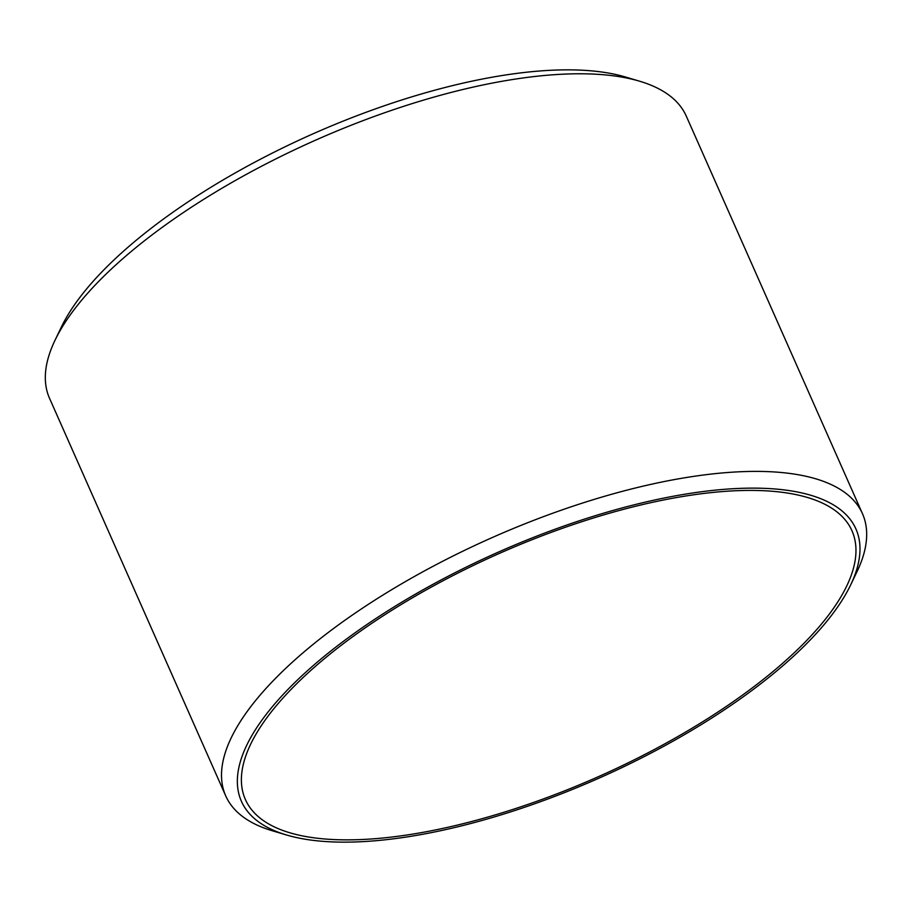 <?xml version="1.0" encoding="UTF-8"?>
<svg xmlns="http://www.w3.org/2000/svg" width="912" height="912" viewBox="0 0 912 912"><rect width="100%" height="100%" fill="white"/><g stroke="black" fill="none" stroke-linecap="round" stroke-linejoin="round"><path stroke-width="1.37" d="M850.668 584.888L857.018 571.653A348.236 128.193 156.1 0 0 862.478 513.718L686.28 116.109A348.236 128.193 156.1 0 0 639.7 81.236L625.632 77.053A336.072 123.713 156.1 0 0 576.965 69.996A336.072 123.713 156.1 0 0 61.332 327.112L54.982 340.347A348.236 128.193 156.1 0 0 49.522 398.282L225.72 795.891A348.236 128.193 156.1 0 0 272.3 830.764L286.368 834.947A336.072 123.713 156.1 0 0 335.035 842.004A336.072 123.713 156.1 0 0 850.668 584.888A336.072 123.713 156.1 0 0 762.329 488.273A336.072 123.713 156.1 0 0 350.117 636.359A336.072 123.713 156.1 0 0 286.368 834.947M639.7 81.236A348.236 128.193 156.1 0 0 589.277 73.929A348.236 128.193 156.1 0 0 54.982 340.347M862.478 513.718A348.236 128.193 156.1 0 0 765.476 471.538A348.236 128.193 156.1 0 0 392.821 589.015A348.236 128.193 156.1 0 0 225.72 795.891M772.19 672.201A331.729 122.117 -23.9 0 1 458.656 824.779A331.729 122.117 -23.9 0 1 245.396 799.539A331.729 122.117 -23.9 0 1 325.162 658.076A331.729 122.117 -23.9 0 1 638.696 505.499A331.729 122.117 -23.9 0 1 851.956 530.738A331.729 122.117 -23.9 0 1 772.19 672.201"/></g></svg>
